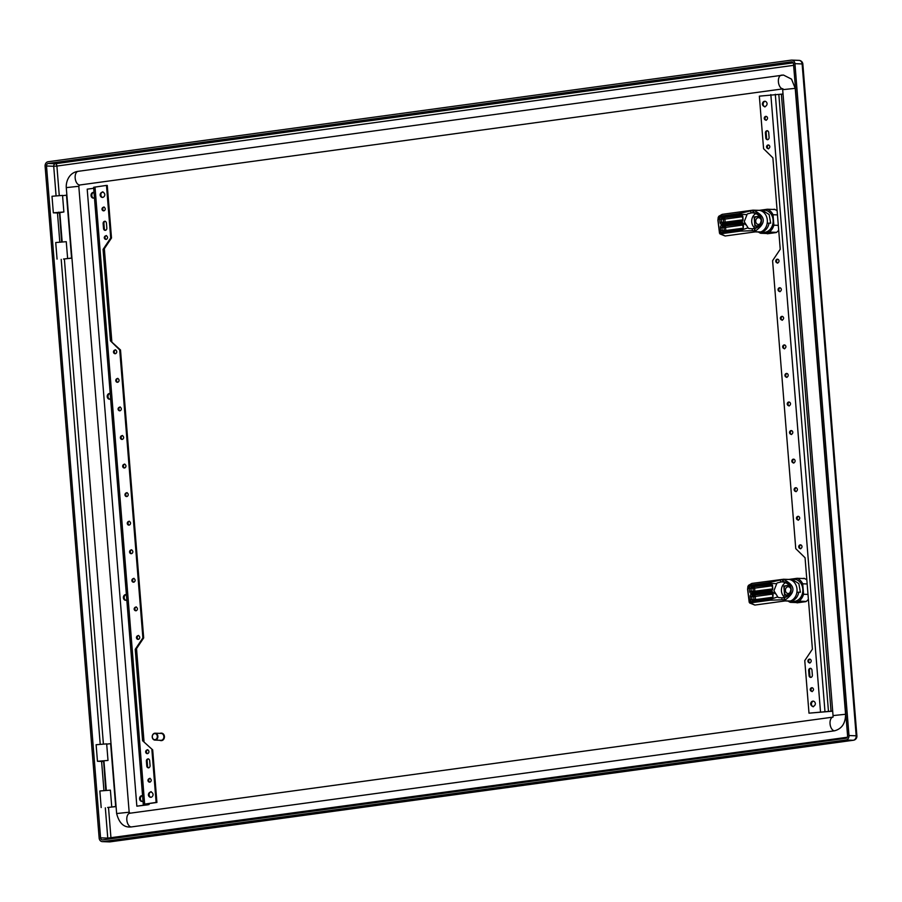 <?xml version="1.0" encoding="UTF-8"?>
<svg xmlns="http://www.w3.org/2000/svg" width="902" height="902" viewBox="0 0 902 902"><rect width="100%" height="100%" fill="white"/><g stroke="black" fill="none" stroke-linecap="round" stroke-linejoin="round"><path stroke-width="1.35" d="M790.299 592.242A3.36 2.762 92.2 0 1 788.438 593.482A3.36 2.762 92.2 0 1 788.032 593.505A3.36 2.762 92.2 0 1 785.405 590.032A3.36 2.762 92.2 0 1 788.292 586.774A3.36 2.762 92.2 0 1 790.919 590.37M785.214 586.074L783.838 586.029L784.582 595.286L788.337 594.768L786.116 595.038A5.468 4.487 92.2 0 1 784.639 593.584L784.165 587.721A5.468 4.487 92.2 0 1 785.383 585.894L789.239 585.364M789.295 579.479L791.855 579.14L798.856 583.639L800.39 592.242L798.744 592.174A11.095 9.121 92.2 0 1 790.682 601.194A11.095 9.121 92.2 0 1 789.385 601.262A11.095 9.121 92.2 0 1 787.931 601.059M796.872 592.434L798.744 592.174M784.966 600.946L789.25 601.115A10.925 8.986 -87.8 0 0 789.96 601.104A2.3 1.894 -87.8 0 0 790.4 601.014A11.038 9.076 -87.8 0 0 797.007 589.186A11.038 9.076 -87.8 0 0 788.664 579.411A2.3 1.894 -87.8 0 0 788.551 579.4M782.97 597.654L781.865 597.857L782.102 599.785L784.109 600.033L784.109 597.722L785.225 599.92C796.015 592.186 795.463 585.375 783.59 579.512L782.812 581.564C793.241 582.579 794.245 595.173 784.109 597.722L782.97 597.654C787.672 596.504 790.332 593.651 790.975 589.096C789.633 584.62 786.533 582.207 781.707 581.835L782.812 581.564L782.462 579.558L783.748 579.219L768.662 582.636L768.459 583.481L771.616 583.447L772.225 585.319M788.664 579.411L782.462 579.558M788.607 579.411L783.443 579.242M783.838 586.029L789.182 585.297M785.507 582.737A8.05 6.618 -87.8 0 0 781.436 591.036A8.05 6.618 -87.8 0 0 784.65 597.124M778.076 597.372L773.905 590.754L776.938 583.154M780.523 580.144L780.58 581.858L781.707 581.835L777.389 582.85M776.318 583.684L771.616 583.447M749.833 586.097L749.303 584.936L748.277 587.157L751.152 585.849A1.15 0.643 82.2 0 0 751.885 586.943A1.15 0.947 -87.8 0 0 751.039 588.217L753.001 588.284L753.26 591.43A1.15 0.947 -87.8 0 0 753.587 592.197M768.459 583.481L751.152 585.849M772.507 585.161L772.766 588.307A2.3 1.894 92.2 0 1 771.063 590.855L751.761 593.493A2.3 1.894 92.2 0 1 749.697 591.464L749.449 588.318L751.039 588.217L751.298 591.362L753.26 591.43L772.225 588.95M749.438 601.657L750.013 601.341L748.897 599.278L747.803 589.322L748.852 586.852M785.225 599.92L784.109 600.033L785.18 600.912L785.225 599.92M778.573 597.564L781.865 597.857M751.095 601.814L750.013 601.341L750.78 603.303L751.761 601.724A2.3 1.894 92.2 0 1 750.363 599.751L750.114 596.605A2.3 1.894 92.2 0 1 751.806 594.057L771.109 591.419A2.3 1.894 92.2 0 1 773.172 593.448L772.822 598.522L769.733 599.334L770.071 600.202L782.102 599.785M772.822 598.522L777.389 597.011M754.252 600.473A1.15 0.947 92.2 0 1 753.925 599.717L755.515 599.616L755.267 596.47L753.666 596.572A1.15 0.947 92.2 0 1 754.523 595.297A1.15 0.643 -97.8 0 1 755.267 596.47L772.721 594.08M751.761 601.724L752.426 601.702A1.15 0.643 -97.8 0 1 752.99 600.653L772.168 598.037M769.733 599.334L752.426 601.702M791.855 579.14L794.143 579.231A11.095 9.121 92.2 0 1 802.848 589.863A11.095 9.121 92.2 0 1 794.606 601.341A11.095 9.121 92.2 0 1 793.309 601.408L789.385 601.262M788.867 579.422L797.12 578.295A12.651 10.396 92.2 0 1 802.712 583.797L803.558 594.26A12.651 10.396 92.2 0 1 798.958 601.149L790.332 602.333A12.651 10.396 92.2 0 1 788.179 601.115M804.742 578.588L797.12 578.295M807.166 583.966L802.712 583.797M808 594.429L803.558 594.26M806.253 601.431L798.958 601.149M806.095 601.544L798.18 602.626L790.332 602.333M804.426 578.441L803.648 578.543M806.839 579.997A12.944 10.632 -87.8 0 0 804.122 578.306L802.667 578.509M796.443 602.559A12.944 10.632 -87.8 0 0 797.064 602.84L805.993 601.623A12.944 10.632 -87.8 0 0 808.395 599.232M129.166 812.217L116.64 813.536C118.974 822.556 123.292 827.055 129.561 827.033L131.297 826.942A6.9 3.89 82.2 0 1 126.855 820.29A6.9 3.89 82.2 0 1 129.798 813.254A6.9 3.89 82.2 0 1 129.809 813.243A6.9 3.89 82.2 0 1 130.192 813.232L129.166 812.217L78.801 186.286L79.647 185.011L782.508 88.926M832.693 711.182L808.993 713.166L804.764 660.602L812.409 649.158L805.058 557.752L795.756 548.63L772.586 260.689L780.23 249.245L772.879 157.827L763.577 148.706L759.349 96.142L783.037 94.022M778.697 230.168A12.944 10.632 92.2 0 1 776.306 232.547L767.365 233.776A12.944 10.632 92.2 0 1 766.756 233.494M772.969 209.444L774.423 209.241A12.944 10.632 92.2 0 1 777.152 210.921M161.052 740.61A3.743 3.078 -87.8 0 0 161.221 740.621A3.743 3.078 -87.8 0 0 161.661 740.598A3.743 3.078 -87.8 0 0 164.435 736.731A3.743 3.078 -87.8 0 0 161.503 733.146A3.743 3.078 -87.8 0 0 161.334 733.146M159.981 733.382A3.743 3.078 92.2 0 1 161.176 733.134A3.743 3.078 92.2 0 1 164.108 736.72A3.743 3.078 92.2 0 1 161.334 740.587A3.743 3.078 92.2 0 1 160.894 740.61A3.743 3.078 92.2 0 1 159.722 740.271M155.178 733.202L161.165 733.427A3.45 2.841 92.2 0 1 163.871 736.731A3.45 2.841 92.2 0 1 161.311 740.305A3.45 2.841 92.2 0 1 160.906 740.317L154.918 740.091A3.45 2.841 92.2 0 1 152.213 736.539A3.45 2.841 92.2 0 1 155.178 733.202A3.45 2.841 92.2 0 1 157.884 736.506A3.45 2.841 92.2 0 1 155.324 740.08A3.45 2.841 92.2 0 1 154.918 740.091M155.065 739.663A3.044 2.503 -87.8 0 0 156.858 734.826A3.044 2.503 -87.8 0 0 152.539 735.423A3.044 2.503 -87.8 0 0 155.065 739.663M774.728 209.365L773.95 209.478M776.408 232.479L768.481 233.562L760.634 233.268A12.651 10.396 92.2 0 1 758.481 232.051M775.043 209.523L767.422 209.23A12.651 10.396 92.2 0 1 773.025 214.721L773.86 225.196A12.651 10.396 92.2 0 1 769.259 232.085L760.634 233.268M777.468 214.89L773.025 214.721M759.18 210.358L767.422 209.23M759.597 210.414L764.445 210.155A11.095 9.121 92.2 0 1 773.149 220.798A11.095 9.121 92.2 0 1 764.919 232.276A11.095 9.121 92.2 0 1 763.611 232.344L759.687 232.186A11.095 9.121 92.2 0 1 758.244 231.994M762.156 210.076L769.158 214.575L770.691 223.177L769.056 223.11A11.095 9.121 92.2 0 1 760.995 232.13A11.095 9.121 92.2 0 1 759.687 232.186M767.174 223.369L769.056 223.11M756.62 225.974L756.428 225.974A5.468 4.487 92.2 0 1 754.94 224.508L754.467 218.656A5.468 4.487 92.2 0 1 755.696 216.83L759.552 216.3M758.683 225.658L756.428 225.974M760.6 223.177A3.36 2.762 92.2 0 1 758.74 224.406A3.36 2.762 92.2 0 1 758.345 224.429A3.36 2.762 92.2 0 1 755.707 220.967A3.36 2.762 92.2 0 1 758.593 217.709A3.36 2.762 92.2 0 1 761.232 221.306M755.267 231.882L759.552 232.04A10.925 8.986 -87.8 0 0 760.262 232.04A2.3 1.894 -87.8 0 0 760.713 231.949A11.038 9.076 -87.8 0 0 767.309 220.122A11.038 9.076 -87.8 0 0 758.965 210.335A2.3 1.894 -87.8 0 0 758.853 210.335M753.283 228.589L752.167 228.781L752.415 230.709L754.41 230.957L754.422 228.657L755.538 230.856C766.317 223.121 765.775 216.311 753.892 210.437L753.114 212.489C763.543 213.515 764.558 226.109 754.422 228.657L753.283 228.589C757.973 227.428 760.645 224.575 761.277 220.032C759.935 215.555 756.846 213.131 752.009 212.771L753.114 212.489L752.764 210.493L753.745 210.166L738.963 213.571L738.761 214.417L741.918 214.372L742.526 216.255M758.965 210.335L752.764 210.493M758.638 225.703L754.884 226.21L754.14 216.954L755.515 217.01M754.14 216.954L759.484 216.232M755.808 213.661A8.05 6.618 -87.8 0 0 751.738 221.971A8.05 6.618 -87.8 0 0 754.963 228.048M748.389 228.307L744.218 221.678L747.239 214.078M750.825 211.068L750.881 212.793L752.009 212.771L747.69 213.785M746.619 214.62L741.918 214.372M720.134 217.032L719.616 215.871L718.578 218.081L721.453 216.784A1.15 0.643 82.2 0 0 722.198 217.878A1.15 0.947 -87.8 0 0 721.341 219.152L723.314 219.22L723.562 222.366A1.15 0.947 -87.8 0 0 723.889 223.121M738.761 214.417L721.453 216.784M742.82 216.097L743.068 219.242A2.3 1.894 92.2 0 1 741.365 221.779L722.074 224.418A2.3 1.894 92.2 0 1 719.999 222.388L719.751 219.254L721.341 219.152L721.6 222.287L723.562 222.366L742.526 219.885M719.751 232.581L720.326 232.276L719.21 230.213L718.105 220.257L719.153 217.777M755.538 230.856L754.41 230.957L755.493 231.848L755.538 230.856M748.874 228.488L752.167 228.781M721.397 232.739L720.326 232.276L721.093 234.238L722.062 232.648A2.3 1.894 92.2 0 1 720.664 230.675L720.416 227.53A2.3 1.894 92.2 0 1 722.119 224.993L741.41 222.354A2.3 1.894 92.2 0 1 743.485 224.384L743.135 229.446L740.046 230.269L740.373 231.126L752.415 230.709M743.135 229.446L747.69 227.947M724.565 231.408A1.15 0.947 92.2 0 1 724.227 230.653L725.828 230.54L725.569 227.405L723.979 227.507A1.15 0.947 92.2 0 1 724.825 226.233A1.15 0.643 -97.8 0 1 725.569 227.405L743.034 225.015M722.062 232.648L722.727 232.637A1.15 0.643 -97.8 0 1 723.303 231.588L742.47 228.961M740.046 230.269L722.727 232.637M778.313 225.365L773.86 225.196M776.554 232.355L769.259 232.085M810.763 668.303A2.018 1.657 -87.8 0 0 809.432 670.502L809.849 675.643A2.018 1.657 -87.8 0 0 811.033 677.357M813.514 701.136A2.875 2.368 -87.8 0 0 813.3 706.796M765.246 101.249A2.875 2.368 -87.8 0 0 765.031 106.921M766.362 116.414A2.018 1.657 -87.8 0 0 766.215 120.327M768.662 144.985A2.018 1.657 -87.8 0 0 768.515 148.886M777.851 259.246A2.018 1.657 -87.8 0 0 777.704 263.147M780.151 287.806A2.018 1.657 -87.8 0 0 780.004 291.718M782.451 316.377A2.018 1.657 -87.8 0 0 782.305 320.278M784.751 344.936A2.018 1.657 -87.8 0 0 784.593 348.848M787.04 373.507A2.018 1.657 -87.8 0 0 786.894 377.419M789.34 402.078A2.018 1.657 -87.8 0 0 789.194 405.979M791.64 430.637A2.018 1.657 -87.8 0 0 791.494 434.55M793.94 459.208A2.018 1.657 -87.8 0 0 793.794 463.109M796.24 487.768A2.018 1.657 -87.8 0 0 796.094 491.68M798.541 516.339A2.018 1.657 -87.8 0 0 798.394 520.24M800.829 544.898A2.018 1.657 -87.8 0 0 800.683 548.811M810.03 659.159A2.018 1.657 -87.8 0 0 809.883 663.071M812.33 687.73A2.018 1.657 -87.8 0 0 812.183 691.631M767.512 130.7A2.018 1.657 -87.8 0 0 766.181 132.887L766.599 138.029A2.018 1.657 -87.8 0 0 767.771 139.742M765.809 138.006A2.018 1.657 -87.8 0 0 769.102 137.555L768.684 132.414A2.018 1.657 -87.8 0 0 765.392 132.865L765.809 138.006L766.599 138.029M813.503 689.444A2.018 1.657 -87.8 0 0 810.21 689.602A2.018 1.657 -87.8 0 0 813.503 689.444M811.214 660.873A2.018 1.657 -87.8 0 0 807.91 661.042A2.018 1.657 -87.8 0 0 811.214 660.873M802.013 546.612A2.018 1.657 -87.8 0 0 798.71 546.781A2.018 1.657 -87.8 0 0 802.013 546.612M799.713 518.052A2.018 1.657 -87.8 0 0 796.421 518.21A2.018 1.657 -87.8 0 0 799.713 518.052M797.424 489.482A2.018 1.657 -87.8 0 0 794.121 489.651A2.018 1.657 -87.8 0 0 797.424 489.482M795.124 460.922A2.018 1.657 -87.8 0 0 791.821 461.08A2.018 1.657 -87.8 0 0 795.124 460.922M792.824 432.351A2.018 1.657 -87.8 0 0 789.521 432.52A2.018 1.657 -87.8 0 0 792.824 432.351M790.524 403.792A2.018 1.657 -87.8 0 0 787.221 403.949A2.018 1.657 -87.8 0 0 790.524 403.792M788.224 375.221A2.018 1.657 -87.8 0 0 784.92 375.379A2.018 1.657 -87.8 0 0 788.224 375.221M785.924 346.65A2.018 1.657 -87.8 0 0 782.632 346.819A2.018 1.657 -87.8 0 0 785.924 346.65M783.624 318.09A2.018 1.657 -87.8 0 0 780.331 318.248A2.018 1.657 -87.8 0 0 783.624 318.09M781.335 289.519A2.018 1.657 -87.8 0 0 778.031 289.689A2.018 1.657 -87.8 0 0 781.335 289.519M779.035 260.96A2.018 1.657 -87.8 0 0 775.731 261.118A2.018 1.657 -87.8 0 0 779.035 260.96M769.834 146.699A2.018 1.657 -87.8 0 0 766.542 146.857A2.018 1.657 -87.8 0 0 769.834 146.699M767.546 118.128A2.018 1.657 -87.8 0 0 764.242 118.297A2.018 1.657 -87.8 0 0 767.546 118.128M767.095 103.753A2.875 2.368 -87.8 0 0 762.382 103.978A2.875 2.368 -87.8 0 0 767.095 103.753M815.363 703.628A2.875 2.368 -87.8 0 0 810.65 703.864A2.875 2.368 -87.8 0 0 815.363 703.628M811.947 670.017A2.018 1.657 -87.8 0 0 808.654 670.468L809.06 675.609A2.018 1.657 -87.8 0 0 812.364 675.158L811.947 670.017M832.681 711.047L808.993 713.166M131.297 826.942L834.53 730.8C841.825 728.839 845.512 723.336 845.569 714.271L795.214 88.34L791.516 79.117L783.511 75.069L781.775 75.159A6.9 3.89 82.2 0 0 781.391 75.182A6.9 3.89 82.2 0 0 781.38 75.182A6.9 3.89 82.2 0 0 778.403 81.845A6.9 3.89 82.2 0 0 782.451 88.813M63.546 258.998L71.946 258.152M107.676 807.459L116.076 806.613M103.437 761.491L97.461 761.288L108.003 760.442L99.75 761.108L103.617 761.288L105.929 790.084M105.737 790.096L103.617 761.288M108.003 760.442L106.673 743.868L96.119 744.725L97.461 761.288M111.002 743.609L106.695 744.127M107.688 807.527L116.065 806.456M115.681 806.433L110.63 743.598M111.724 806.715L110.394 790.152L99.851 790.998L101.182 807.561M63.557 259.066L71.934 257.995M66.883 195.148L62.565 195.666M71.562 257.972L66.5 195.136M67.605 258.254L66.263 241.691L55.721 242.537L57.051 259.099M63.873 211.981L62.542 195.407L52 196.264L53.331 212.827L63.873 211.981L58.731 212.827L58.641 212.162M58.675 212.635L55.62 212.646L59.487 212.827L61.798 241.623M59.306 213.03L53.331 212.827M61.607 241.635L59.487 212.827M48.212 163.454L791.449 61.843A2.3 1.894 92.2 0 1 793.512 63.873L847.576 735.728A2.3 1.894 92.2 0 1 845.873 738.276L102.636 839.886A2.3 1.894 92.2 0 1 100.573 837.857L46.509 166.002A2.3 1.894 92.2 0 1 48.212 163.454L55.405 163.724A2.3 1.297 -97.8 0 1 56.905 166.058L53.714 166.272A2.3 1.894 92.2 0 1 55.405 163.724L793.23 62.847M108.06 839.153A2.3 1.894 92.2 0 1 107.766 838.127L847.249 737.261M854.002 740.035A4.025 2.266 -97.8 0 1 853.427 740.249A4.025 2.266 -97.8 0 1 853.213 740.26L846.008 739.99A4.025 3.315 -87.8 0 0 848.985 735.536L856.178 735.807L802.126 63.941L794.933 63.67L848.985 735.536M794.933 63.67A4.025 3.315 -87.8 0 0 791.787 60.107A4.025 3.315 -87.8 0 0 791.313 60.13L48.077 161.74A4.025 3.315 -87.8 0 0 45.1 166.194L99.152 838.059A4.025 3.315 -87.8 0 0 102.298 841.622A4.025 3.315 -87.8 0 0 102.772 841.6L109.965 841.87A4.025 2.266 82.2 0 0 110.213 841.859A4.025 2.266 82.2 0 0 110.416 841.814M846.008 739.99L102.772 841.6M110.213 393.565A2.875 2.368 -87.8 0 0 107.225 396.666A2.875 2.368 -87.8 0 0 110.642 398.887M110.078 393.531A2.875 2.368 -87.8 0 0 109.864 399.191M126.393 594.666A2.875 2.368 -87.8 0 0 123.405 597.767A2.875 2.368 -87.8 0 0 126.821 599.988M126.257 594.632A2.875 2.368 -87.8 0 0 126.043 600.292M142.572 795.767A2.875 2.368 -87.8 0 0 139.584 798.868A2.875 2.368 -87.8 0 0 143.001 801.089M142.437 795.733A2.875 2.368 -87.8 0 0 142.223 801.393M94.034 192.464A2.875 2.368 -87.8 0 0 91.046 195.565A2.875 2.368 -87.8 0 0 94.462 197.786M93.898 192.419A2.875 2.368 -87.8 0 0 93.684 198.09M110.709 237.97L111.498 237.993L107.27 185.429L106.481 185.406L110.709 237.97L103.065 249.403L110.427 340.821L119.718 349.942L142.888 637.883L135.244 649.327L142.595 740.734L152.686 749.889L156.914 802.453L144.636 804.212L149.078 804.505L147.702 804.832L136.845 806.174L87.201 189.161L93.695 188.27M103.527 228.544A2.018 1.657 -87.8 0 0 106.831 228.105L106.413 222.952A2.018 1.657 -87.8 0 0 103.121 223.403L103.527 228.544L104.316 228.578A2.018 1.657 -87.8 0 0 105.5 230.292M105.23 221.249A2.018 1.657 -87.8 0 0 103.899 223.437L104.316 228.578M100.111 194.933A2.875 2.368 -87.8 0 0 104.824 194.708A2.875 2.368 -87.8 0 0 100.111 194.933M102.963 191.799A2.875 2.368 -87.8 0 0 102.749 197.47M148.379 794.82A2.875 2.368 -87.8 0 0 153.092 794.583A2.875 2.368 -87.8 0 0 148.379 794.82M151.232 791.674A2.875 2.368 -87.8 0 0 151.017 797.345M147.939 780.433A2.018 1.657 -87.8 0 0 151.232 780.275A2.018 1.657 -87.8 0 0 147.939 780.433M150.048 778.279A2.018 1.657 -87.8 0 0 149.901 782.181M145.639 751.873A2.018 1.657 -87.8 0 0 148.943 751.704A2.018 1.657 -87.8 0 0 145.639 751.873M147.748 749.709A2.018 1.657 -87.8 0 0 147.601 753.621M136.439 637.613A2.018 1.657 -87.8 0 0 139.742 637.443A2.018 1.657 -87.8 0 0 136.439 637.613M138.558 635.448A2.018 1.657 -87.8 0 0 138.412 639.349M134.15 609.042A2.018 1.657 -87.8 0 0 137.442 608.884A2.018 1.657 -87.8 0 0 134.15 609.042M136.258 606.877A2.018 1.657 -87.8 0 0 136.112 610.789M131.85 580.482A2.018 1.657 -87.8 0 0 135.142 580.313A2.018 1.657 -87.8 0 0 131.85 580.482M133.958 578.317A2.018 1.657 -87.8 0 0 133.812 582.218M129.55 551.911A2.018 1.657 -87.8 0 0 132.853 551.753A2.018 1.657 -87.8 0 0 129.55 551.911M131.658 549.746A2.018 1.657 -87.8 0 0 131.512 553.659M127.25 523.352A2.018 1.657 -87.8 0 0 130.553 523.183A2.018 1.657 -87.8 0 0 127.25 523.352M129.358 521.187A2.018 1.657 -87.8 0 0 129.212 525.088M124.95 494.781A2.018 1.657 -87.8 0 0 128.253 494.623A2.018 1.657 -87.8 0 0 124.95 494.781M127.069 492.616A2.018 1.657 -87.8 0 0 126.923 496.528M122.649 466.221A2.018 1.657 -87.8 0 0 125.953 466.052A2.018 1.657 -87.8 0 0 122.649 466.221M124.769 464.056A2.018 1.657 -87.8 0 0 124.623 467.958M120.349 437.65A2.018 1.657 -87.8 0 0 123.653 437.493A2.018 1.657 -87.8 0 0 120.349 437.65M122.469 435.486A2.018 1.657 -87.8 0 0 122.322 439.398M118.061 409.08A2.018 1.657 -87.8 0 0 121.353 408.922A2.018 1.657 -87.8 0 0 118.061 409.08M120.169 406.926A2.018 1.657 -87.8 0 0 120.022 410.827M115.76 380.52A2.018 1.657 -87.8 0 0 119.064 380.351A2.018 1.657 -87.8 0 0 115.76 380.52M117.869 378.355A2.018 1.657 -87.8 0 0 117.722 382.268M113.46 351.949A2.018 1.657 -87.8 0 0 116.764 351.791A2.018 1.657 -87.8 0 0 113.46 351.949M115.569 349.784A2.018 1.657 -87.8 0 0 115.422 353.697M104.271 237.688A2.018 1.657 -87.8 0 0 107.564 237.53A2.018 1.657 -87.8 0 0 104.271 237.688M106.38 235.523A2.018 1.657 -87.8 0 0 106.233 239.436M101.971 209.129A2.018 1.657 -87.8 0 0 105.263 208.96A2.018 1.657 -87.8 0 0 101.971 209.129M104.08 206.964A2.018 1.657 -87.8 0 0 103.933 210.865M149.664 760.566A2.018 1.657 -87.8 0 0 146.372 761.017L146.789 766.159A2.018 1.657 -87.8 0 0 150.082 765.708L149.664 760.566M148.48 758.853A2.018 1.657 -87.8 0 0 147.161 761.04L147.567 766.181A2.018 1.657 -87.8 0 0 148.751 767.895M142.595 740.734L152.686 749.889M135.244 649.327L136.033 649.361L143.384 740.767M142.888 637.883L143.677 637.917L136.033 649.361M119.718 349.942L120.507 349.976L143.677 637.917M110.427 340.821L120.507 349.976M103.065 249.403L103.854 249.437L111.205 340.843M111.498 237.993L103.854 249.437M151.897 749.866L156.125 802.419L156.914 802.453M156.125 802.419L143.26 804.325L93.616 187.3L106.481 185.406M143.26 804.325L147.702 804.618L136.845 806.174M56.059 195.508L53.714 166.272L46.509 166.002M100.573 837.857L107.766 838.127L105.331 807.842M750.024 585.184L768.662 582.636M749.449 588.318A2.3 1.894 92.2 0 1 750.498 586.007M771.762 584.575L751.885 586.943L771.424 584.316M772.056 585.793L754.602 588.183A1.15 0.643 -97.8 0 0 753.858 587.022A1.15 0.947 -87.8 0 0 753.001 588.284L754.602 588.183L754.85 591.329A1.15 0.643 82.2 0 1 754.771 592.028M772.766 588.307L771.323 584.304A1.15 0.947 -87.8 0 0 771.187 584.304L770.455 583.267M771.627 589.728A1.15 0.643 82.2 0 0 771.56 589.739L772.473 588.465M751.761 593.493A1.15 0.643 -97.8 0 1 752.268 592.377L771.56 589.739A1.15 0.643 82.2 0 0 771.063 590.855M771.503 589.75L752.324 592.366A1.15 0.643 -97.8 0 0 752.268 592.377L752.189 592.377A1.15 0.947 -87.8 0 0 752.234 592.377A1.15 0.947 -87.8 0 1 751.298 591.362L749.697 591.464M748.277 587.157L749.303 584.936L747.927 586.345L747.589 589.288L749.201 602.277L754.873 605.062L785.022 600.946M749.303 584.936L751.918 583.414M772.292 598.015L771.729 599.007L772.292 598.015M750.363 599.751L751.964 599.638A1.15 0.947 -87.8 0 0 752.854 600.664L772.225 598.015L772.935 596.707L771.988 592.58A1.15 0.947 -87.8 0 0 771.853 592.591L772.089 592.603M771.109 591.419A1.15 0.643 82.2 0 0 771.853 592.591L752.561 595.23A1.15 0.947 -87.8 0 0 751.704 596.504L751.964 599.638L753.925 599.717L753.666 596.572L750.114 596.605M751.806 594.057A1.15 0.643 82.2 0 0 752.561 595.23L772.428 592.851M755.436 600.315A1.15 0.643 82.2 0 0 755.515 599.616L772.89 597.237M770.071 600.202L751.445 602.739M749.37 602.186L749.663 602.987L754.839 605.073M785.484 600.833L790.4 601.014M785.123 600.924L789.96 601.104M720.337 216.119L738.963 213.571M719.751 219.254A2.3 1.894 92.2 0 1 720.799 216.942M742.064 215.499L722.198 217.878L741.726 215.251M742.369 216.728L724.904 219.118A1.15 0.643 -97.8 0 0 724.159 217.946A1.15 0.947 -87.8 0 0 723.314 219.22L724.904 219.118L725.152 222.264A1.15 0.643 82.2 0 1 725.073 222.963M743.068 219.242L741.624 215.228A1.15 0.947 -87.8 0 0 741.489 215.24L740.767 214.202M741.929 220.663A1.15 0.643 82.2 0 0 741.861 220.663L742.786 219.389M722.074 224.418A1.15 0.643 -97.8 0 1 722.57 223.301L741.861 220.663A1.15 0.643 82.2 0 0 741.365 221.779M741.805 220.686L722.637 223.301A1.15 0.643 -97.8 0 0 722.57 223.301A1.15 0.947 -87.8 0 1 722.502 223.313L722.57 223.301M719.999 222.388L721.6 222.287A1.15 0.947 -87.8 0 0 722.502 223.313M718.578 218.081L719.616 215.871L718.229 217.281L717.902 220.223L719.503 233.201L725.174 235.997L755.335 231.87M719.616 215.871L722.22 214.349M742.594 228.95L742.03 229.931L742.594 228.95M720.664 230.675L722.265 230.574A1.15 0.947 -87.8 0 0 723.212 231.588L742.538 228.95L743.237 227.642L742.301 223.516A1.15 0.947 -87.8 0 0 742.166 223.516L742.391 223.527M741.41 222.354A1.15 0.643 82.2 0 0 742.166 223.516L722.863 226.154A1.15 0.947 -87.8 0 0 722.017 227.428L722.265 230.574L724.227 230.653L723.979 227.507L720.416 227.53M722.119 224.993A1.15 0.643 82.2 0 0 722.863 226.154L742.729 223.786M725.738 231.25A1.15 0.643 82.2 0 0 725.828 230.54L743.203 228.172M740.373 231.126L721.747 233.674M719.672 233.111L719.976 233.922L725.14 235.997M755.786 231.758L760.713 231.949M755.425 231.859L760.262 232.04M765.392 132.865L766.181 132.887M809.432 670.502L808.654 670.468M809.06 675.609L809.849 675.643M770.838 94.575L820.482 711.599M824.947 711.306L775.303 94.282M778.832 94.417L828.476 711.43M831.035 711.272L781.391 94.248M79.647 185.011A6.9 3.89 -97.8 0 1 75.204 178.348A6.9 3.89 -97.8 0 1 78.158 171.324A6.9 3.89 -97.8 0 1 78.17 171.324A6.9 3.89 -97.8 0 1 78.542 171.301M793.636 65.339L56.905 166.058L59.25 195.272M64.392 259.178L103.38 743.733M108.522 807.64L110.957 837.924A2.3 1.297 -97.8 0 1 110.935 838.759M103.956 761.187L106.278 790.062M59.825 212.725L62.148 241.601M103.91 790.253L101.61 761.57M100.19 743.97L61.201 259.381M59.78 241.792L57.48 213.109M802.848 64.076L802.126 63.941A4.025 3.315 -87.8 0 0 798.98 60.378A4.025 4.025 0 0 1 802.848 64.076L856.9 735.942L856.178 735.807A4.025 3.315 -87.8 0 1 853.213 740.26L109.965 841.87A4.025 3.315 -87.8 0 1 109.503 841.893L102.298 841.622M109.029 841.837A4.025 3.315 -87.8 0 0 109.503 841.893L853.427 740.249A4.025 4.025 0 0 0 856.9 735.942M78.801 186.286L66.274 187.616C65.835 181.866 68.947 172.553 78.17 171.324M116.64 813.536L66.274 187.616M832.659 717.191A6.9 3.89 82.2 0 0 830.122 724.475A6.9 3.89 82.2 0 0 834.53 730.8M833.053 717.101L833.042 715.59L845.569 714.271M833.042 715.59L782.677 89.67L795.214 88.34M103.121 223.403L103.899 223.437M147.161 761.04L146.372 761.017M146.789 766.159L147.567 766.181M148.435 803.614L148.503 804.404M144.647 803.998L95.003 186.973M783.714 579.219L751.885 583.425L748.412 585.398M775.055 593.719L773.95 592.659M718.714 216.333L722.186 214.349L752.911 210.155L758.909 210.335M745.356 224.643L744.263 223.583M783.511 75.069L78.158 171.324M791.787 60.107L798.98 60.378M129.809 813.243L832.693 717.158M783.015 88.858L782.35 88.644L782.677 89.67M149.078 804.505L148.999 803.535M143.993 741.365L136.529 648.606M111.814 341.452L104.35 248.681"/></g></svg>
